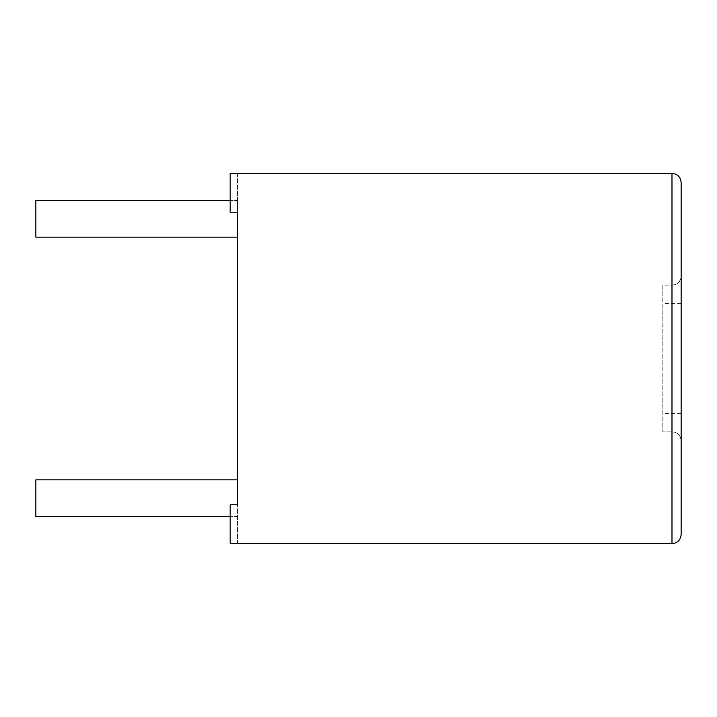 <?xml version="1.0" encoding="UTF-8"?>
<svg xmlns="http://www.w3.org/2000/svg" width="717" height="717" viewBox="0 0 717 717"><rect width="100%" height="100%" fill="white"/><g stroke="black" fill="none" stroke-linecap="round" stroke-linejoin="round"><path stroke-width="0.54" stroke-dasharray="3.58 2.69" d="M681.15 534.488L681.15 441A9.169 9.169 0 0 0 671.981 431.831C677.538 432.387 680.594 435.443 681.15 441A9.169 9.169 0 0 0 671.981 431.831L671.981 543.656L230.175 543.656L230.175 504.768L230.175 543.656L230.175 504.768L237.506 504.768L237.506 212.232L230.175 212.232L230.175 173.344L230.175 212.232L230.175 173.344L671.981 173.344L671.981 285.169L662.822 285.169L662.822 431.831L671.981 431.831L662.822 431.831L662.822 285.169L671.981 285.169C677.538 284.613 680.594 281.557 681.15 276L681.15 182.512M230.175 173.344L237.506 173.344L237.506 212.232L237.506 173.344L230.175 173.344M237.506 543.656L237.506 504.768L237.506 543.656L230.175 543.656L237.506 543.656M230.175 516.527L35.85 516.527L35.85 479.861L35.85 516.527L35.85 479.861L237.506 479.861L35.85 479.861L237.506 479.861L237.506 504.768M237.506 212.232L237.506 237.139L237.506 200.473L237.506 237.139L35.85 237.139L35.85 200.473L35.85 237.139L35.85 200.473L230.175 200.473M237.506 200.473L35.85 200.473L237.506 200.473M237.506 237.139L35.85 237.139L237.506 237.139M237.506 516.527L35.85 516.527L237.506 516.527M681.15 441L681.15 276A9.169 9.169 0 0 1 671.981 285.169A9.169 9.169 0 0 0 681.15 276M671.981 431.831L671.981 303.506L662.822 303.506M681.15 303.506L671.981 303.506L671.981 285.169M681.15 413.494L662.822 413.494"/><path stroke-width="1.08" d="M230.175 200.473L35.85 200.473L35.85 237.139L237.506 237.139L237.506 212.232L230.175 212.232L230.175 173.344L671.981 173.344C677.538 173.899 680.594 176.956 681.15 182.512L681.15 534.488C680.594 540.044 677.538 543.101 671.981 543.656C677.538 543.101 680.594 540.044 681.15 534.488M237.506 212.232L237.506 504.768L237.506 479.861L35.85 479.861L35.85 516.527L230.175 516.527M237.506 504.768L230.175 504.768L230.175 543.656L671.981 543.656L671.981 173.344C677.538 173.899 680.594 176.956 681.15 182.512"/></g></svg>
